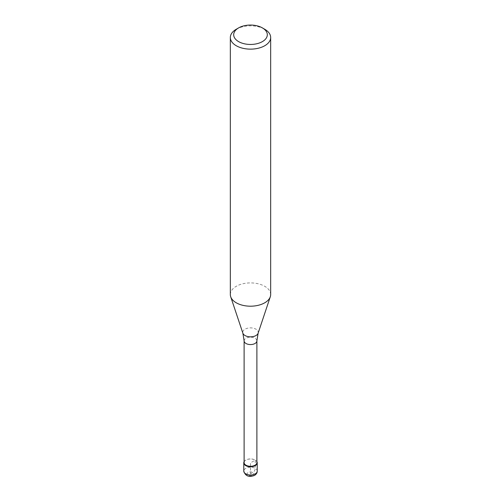 <?xml version="1.0" encoding="UTF-8"?>
<svg xmlns="http://www.w3.org/2000/svg" width="501" height="501" viewBox="0 0 501 501"><rect width="100%" height="100%" fill="white"/><g stroke="black" fill="none" stroke-linecap="round" stroke-linejoin="round"><path stroke-width="0.38" stroke-dasharray="2.5 1.88" d="M244.112 461.665A6.72 3.883 180 0 1 245.747 460.137A6.72 3.883 180 0 1 256.888 461.665A6.72 3.883 0 0 0 255.253 460.137A6.72 3.883 0 0 0 245.747 460.137L245.747 460.137A6.72 3.883 0 0 0 244.112 461.665M256.888 462.605A6.388 3.689 0 0 0 255.015 459.999A6.388 3.689 0 0 0 245.985 459.999L245.985 459.999A6.388 3.689 0 0 0 244.112 462.605M270.665 294.55A20.165 11.642 0 0 0 258.215 283.791A20.165 11.642 0 0 0 236.24 286.315A20.165 11.642 0 0 0 230.335 294.55M236.24 29.265A20.165 11.642 180 0 1 264.76 29.265M250.5 473.858L252.88 472.487A3.363 1.941 120 0 0 255.253 468.366L255.253 460.137L250.5 462.88L250.5 473.858M257.22 471.115A6.72 3.883 0 0 0 253.074 467.527A6.72 3.883 0 0 0 245.747 468.366A6.72 3.883 0 0 0 243.78 471.115M252.88 475.23A3.363 1.941 0 0 0 252.88 472.487A3.363 1.941 0 0 0 248.12 472.487A3.363 1.941 0 0 0 248.12 475.23A3.363 1.941 0 0 0 252.88 475.23M244.112 340.88A6.388 3.689 180 0 1 245.985 338.275A6.388 3.689 180 0 1 252.942 337.474A6.388 3.689 180 0 1 256.888 340.88M258.121 333.203A7.759 4.478 0 0 0 254.139 328.399A7.759 4.478 0 0 0 245.014 329.188A7.759 4.478 0 0 0 242.879 333.203"/><path stroke-width="0.75" d="M255.253 465.623A6.72 3.883 180 0 1 247.926 466.469A6.72 3.883 180 0 1 243.78 462.88A6.72 3.883 180 0 1 244.112 461.665A6.72 3.883 0 0 0 246.98 466.187A6.72 3.883 0 0 0 255.253 465.623A6.72 3.883 0 0 0 256.888 461.665A6.72 3.883 180 0 1 257.22 462.88A6.72 3.883 180 0 1 255.253 465.623M244.112 462.605A6.388 3.689 0 0 0 248.058 466.011A6.388 3.689 0 0 0 255.015 465.216A6.388 3.689 0 0 0 256.888 462.605L256.888 340.88A6.388 3.689 180 0 1 255.015 343.486A6.388 3.689 180 0 1 248.058 344.287A6.388 3.689 180 0 1 244.112 340.88L244.112 462.605M230.335 37.5L230.335 294.55A20.165 11.642 0 0 0 230.698 296.755A20.165 11.642 0 0 0 244.588 305.685A20.165 11.642 0 0 0 264.76 302.786A20.165 11.642 0 0 0 270.302 296.755A20.165 11.642 0 0 0 270.665 294.55L270.665 37.5A20.165 11.642 180 0 1 264.76 45.729A20.165 11.642 180 0 1 242.785 48.253A20.165 11.642 180 0 1 230.335 37.5A20.165 11.642 180 0 1 236.24 29.265L238.614 27.893A16.809 9.701 180 0 1 262.386 27.893A16.809 9.701 180 0 1 262.386 41.614A16.809 9.701 180 0 1 238.614 41.614A16.809 9.701 180 0 1 238.614 27.893L236.24 29.265M262.386 27.893L264.76 29.265A20.165 11.642 180 0 1 270.665 37.5M243.78 471.115A6.72 3.883 0 0 0 247.926 474.697A6.72 3.883 0 0 0 255.253 473.858A6.72 3.883 0 0 0 257.22 471.115C257.289 472.725 256.399 474.146 254.558 475.399C248.947 477.516 245.352 476.088 243.78 471.115L243.78 462.88M244.112 340.88L242.879 333.203A7.759 4.478 0 0 0 248.227 336.641A7.759 4.478 0 0 0 255.986 335.526A7.759 4.478 0 0 0 258.121 333.203L256.888 340.88M257.22 462.88L257.22 471.115M258.121 333.203L270.302 296.755M242.879 333.203L230.698 296.755"/></g></svg>
